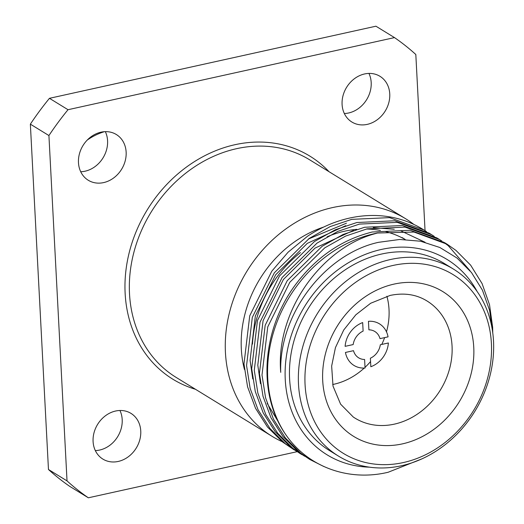 <?xml version="1.0" encoding="UTF-8"?>
<svg xmlns="http://www.w3.org/2000/svg" width="524" height="524" viewBox="0 0 524 524"><rect width="100%" height="100%" fill="white"/><g stroke="black" fill="none" stroke-linecap="round" stroke-linejoin="round"><path stroke-width="0.79" d="M492.757 332.871L492.645 327.29L489.527 304.732L482.087 283.595L470.644 265.157L455.952 250.407L447.136 244.223L413.986 232.04L377.457 233.023A127.646 107.774 -58.4 0 0 374.87 233.566A127.646 107.774 -58.4 0 0 284.807 433.21C257.284 392.718 262.327 329.819 294.947 285.429C315.776 257.402 341.563 239.592 372.322 231.994L410.141 230.265L444.555 242.638L447.136 244.223M470.035 270.744L448.23 245.664L443.212 241.95M441.955 241.106L439.407 239.481L404.993 227.108L367.173 228.837L345.617 236.082L324.742 247.852L289.805 282.272L267.744 326.911L262 375.014L265.589 397.86L273.521 419.298L285.469 438.038L300.625 453.077L309.684 459.41L323.852 466.53M309.684 459.41L298.045 451.498L282.888 436.453L270.947 417.72L263.009 396.275L259.426 373.429L265.17 325.325L287.224 280.687L322.168 246.267L343.043 234.497L364.599 227.259L402.419 225.523L436.833 237.896L439.413 239.481M434.232 236.363L431.684 234.739L397.271 222.366L359.457 224.095L337.901 231.339L317.02 243.11L282.082 277.53L260.022 322.168L254.278 370.272L257.867 393.118L265.799 414.556L277.746 433.296L292.903 448.334L304.562 456.208M299.387 453.083L290.322 446.756L275.166 431.711L263.225 412.978L255.286 391.533L251.703 368.686L257.448 320.583L279.502 275.945L314.446 241.525L335.321 229.754L356.877 222.517L394.696 220.781L429.11 233.154L431.691 234.739M426.516 231.621L423.968 229.997L389.555 217.624L351.735 219.353L330.179 226.597L309.304 238.368L274.36 272.788L252.299 317.426L246.562 365.529L250.144 388.376L258.077 409.814L270.024 428.553L285.18 443.599L296.839 451.465M294.239 449.926L282.6 442.014L267.443 426.975L255.502 408.235L247.564 386.791L243.981 363.944L249.725 315.841L271.779 271.203L288.141 252.155L307.562 236.206A127.646 107.774 -58.4 0 1 349.626 218.063A127.646 107.774 -58.4 0 1 422.704 229.224L423.968 229.997M308.289 239.075L346.449 223.204M327.14 236.769A109.758 92.676 -58.4 0 1 344.569 231.222A109.758 92.676 -58.4 0 1 356.811 229.335M366.42 229.014A109.758 92.676 -58.4 0 1 380.411 230.455M385.775 231.647A109.758 92.676 -58.4 0 1 405.131 239.475M282.167 441.666A127.646 107.774 -58.4 0 1 272.041 436.296A127.646 107.774 -58.4 0 1 229.905 310.876A127.646 107.774 -58.4 0 1 332.55 207.576A127.646 107.774 -58.4 0 1 405.628 218.737A127.646 107.774 -58.4 0 1 413.881 224.455M119.95 410.489A26.829 22.656 -58.4 0 1 122.19 419.573A26.829 22.656 -58.4 0 1 95.329 450.581M93.089 441.496A26.829 22.656 121.6 0 0 102.881 459.096A26.829 22.656 121.6 0 0 128.334 456.751A26.829 22.656 121.6 0 0 140.753 430.97A26.829 22.656 121.6 0 0 130.961 413.371A26.829 22.656 121.6 0 0 105.501 415.722A26.829 22.656 121.6 0 0 93.089 441.496M105.337 131.642A26.829 22.656 -58.4 0 1 107.577 140.727A26.829 22.656 -58.4 0 1 80.716 171.741M78.476 162.656A26.829 22.656 121.6 0 0 88.268 180.256A26.829 22.656 121.6 0 0 113.721 177.905A26.829 22.656 121.6 0 0 126.14 152.13A26.829 22.656 121.6 0 0 116.348 134.53A26.829 22.656 121.6 0 0 90.888 136.875A26.829 22.656 121.6 0 0 78.476 162.656M368.948 73.419A26.829 22.656 -58.4 0 1 371.189 82.504A26.829 22.656 -58.4 0 1 344.327 113.512M342.087 104.427A26.829 22.656 121.6 0 0 351.879 122.027A26.829 22.656 121.6 0 0 377.339 119.682A26.829 22.656 121.6 0 0 389.751 93.901A26.829 22.656 121.6 0 0 379.959 76.301A26.829 22.656 121.6 0 0 354.506 78.646A26.829 22.656 121.6 0 0 342.087 104.427M369.472 467.166A114.638 96.796 -58.4 0 1 285.285 367.186A114.638 96.796 -58.4 0 1 381.452 249.437A114.638 96.796 -58.4 0 1 477.233 291.665M284.807 433.21C306.586 466.399 347.759 481.936 388.186 472.248L421.958 458.847M492.698 332.413L489.619 310.437L482.427 290.145L471.476 272.526L457.066 258.07L439.891 247.511L420.53 241.217L399.746 239.468L378.505 242.324C324.723 254.016 278.768 314.328 280.733 372.361C275.447 312.166 320.78 248.35 374.942 233.73L377.457 233.023M390.603 259.491A109.758 92.676 -58.4 0 1 453.443 269.087A109.758 92.676 -58.4 0 1 489.671 376.933A109.758 92.676 -58.4 0 1 401.41 465.757A109.758 92.676 -58.4 0 1 338.57 456.155A109.758 92.676 -58.4 0 1 302.341 348.316A109.758 92.676 -58.4 0 1 390.603 259.491M338.57 456.155L329.662 450.686A109.758 92.676 -58.4 0 1 293.433 342.847A109.758 92.676 -58.4 0 1 381.695 254.016A109.758 92.676 -58.4 0 1 444.535 263.618L453.443 269.087M403.401 462.541A104.885 88.556 121.6 0 0 491.401 343.41A104.885 88.556 121.6 0 0 393.072 265.439A104.885 88.556 121.6 0 0 305.066 384.57A104.885 88.556 121.6 0 0 403.401 462.541M364.252 368.058A65.854 55.603 -58.4 0 1 333.762 384.289A65.854 55.603 -58.4 0 1 332.675 384.518M386.889 296.237A65.854 55.603 -58.4 0 1 386.489 331.843M384.636 337.62A65.854 55.603 -58.4 0 1 381.754 344.438M370.56 361.56A65.854 55.603 -58.4 0 1 365.018 367.344M49.453 98.316L375.924 26.2L394.487 37.597L68.015 109.713L49.453 98.316A276.436 233.403 -58.4 0 0 30.359 124.155L48.922 135.552A276.436 233.403 -58.4 0 1 68.015 109.713M48.922 135.552L67.026 480.888L48.463 469.491L30.359 124.155M48.463 469.491A276.436 233.403 -58.4 0 0 69.79 486.403L88.353 497.8A276.436 233.403 -58.4 0 1 67.026 480.888M88.353 497.8L297.16 451.675M425.049 230.678L415.82 54.509A276.436 233.403 -58.4 0 0 394.487 37.597M244.446 369.479A109.758 92.676 -58.4 0 1 323.636 227.075M252.483 344.117A109.758 92.676 -58.4 0 1 300.462 252.581M278.532 422.18L267.148 403.329M260.48 383.679L257.795 365.195L263.068 320.747L283.399 279.495L315.022 248.107L353.471 230.416M373.232 227.626L394.258 229.27M400.834 230.861L425.049 242.245M252.758 378.937L250.079 360.453L255.345 316.005L275.676 274.753L307.3 243.365L345.748 225.674M353.176 344.569L345.12 346.344A24.392 20.593 -58.4 0 1 362.674 322.581L363.119 331.109A15.445 13.041 -58.4 0 0 353.176 344.569M380.326 344.753L388.389 342.971A24.392 20.593 -58.4 0 1 370.835 366.735L370.383 358.213A15.445 13.041 -58.4 0 0 380.326 344.753M345.44 352.456L353.497 350.68A15.445 13.041 -58.4 0 0 364.606 359.49L365.058 368.012A24.392 20.593 -58.4 0 1 345.44 352.456M388.068 336.86L380.005 338.642A15.445 13.041 -58.4 0 0 368.896 329.832L368.451 321.31A24.392 20.593 -58.4 0 1 388.068 336.86M87.292 140.026A60.98 51.483 -58.4 0 1 104.374 131.688M405.628 218.737L309.697 159.833A127.646 107.774 121.6 0 0 236.619 148.672A127.646 107.774 121.6 0 0 133.974 251.972A127.646 107.774 121.6 0 0 176.11 377.391L272.041 436.296M195.491 389.286A130.902 110.525 -58.4 0 1 126.743 264.62A130.902 110.525 -58.4 0 1 234.975 144.703A130.902 110.525 -58.4 0 1 329.079 171.734M394.048 284.106A85.019 71.781 -58.4 0 1 473.755 347.307A85.019 71.781 -58.4 0 1 402.419 443.874A85.019 71.781 -58.4 0 1 322.712 380.673A85.019 71.781 -58.4 0 1 394.048 284.106M394.356 424.139A68.762 58.059 121.6 0 0 449.939 367.363A68.762 58.059 121.6 0 0 425.219 299.925C414.995 294.219 403.297 292.719 390.131 295.425L370.671 303.252L355.829 314.8L343.731 329.996L335.445 347.602L331.653 366.086L333.009 386.09L340.607 404.168L353.307 417.045A68.762 58.059 121.6 0 0 394.356 424.139M301.962 454.668L299.381 453.083M405.222 239.475L402.137 237.582"/></g></svg>
